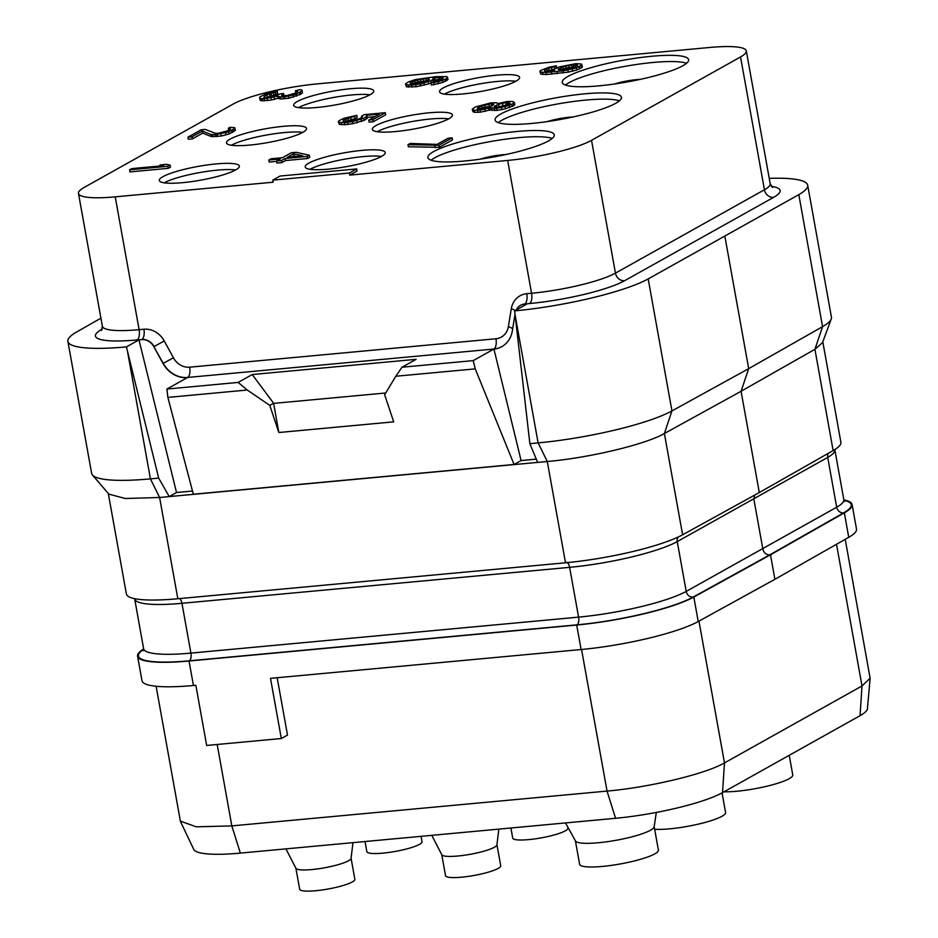 <?xml version="1.0" encoding="UTF-8"?>
<svg xmlns="http://www.w3.org/2000/svg" width="938" height="938" viewBox="0 0 938 938"><rect width="100%" height="100%" fill="white"/><g stroke="black" fill="none" stroke-linecap="round" stroke-linejoin="round"><path stroke-width="1.41" d="M137.581 656.213L141.99 680.695A89.896 15.454 169.8 0 0 193.439 685.49L195.843 685.268L206.665 745.452L281.33 738.523L270.496 678.35L581.114 649.53L576.706 625.036L189.03 661.009A89.896 15.454 -10.2 0 1 137.581 656.213A89.896 15.454 -10.2 0 1 143.655 648.932M576.706 625.036A89.896 15.454 -10.2 0 0 693.815 597.049L770.497 554.804L774.905 579.297L698.224 621.531A89.896 15.454 169.8 0 1 581.114 649.53M774.905 579.297L848.738 537.322L844.341 512.828A89.896 15.454 -10.2 0 0 852.091 504.55A89.896 15.454 -10.2 0 0 843.86 499.848M852.091 504.55L856.5 529.044A89.896 15.454 169.8 0 1 848.738 537.322M277.179 677.728L287.497 735.075L281.33 738.523M156.118 686.264L180.377 821.102L196.23 826.824L231.827 825.897L607.038 791.086C649.495 787.392 705.798 773.873 724.476 762.911L862.01 685.959L870.112 678.233L845.22 539.327M180.612 821.794L193.72 849.371A81.864 14.07 -10.2 0 0 240.363 853.099L615.574 818.288A81.864 14.07 -10.2 0 0 722.518 792.633L860.052 715.682A81.864 14.07 -10.2 0 0 867.439 708.647L870.112 678.233M770.497 554.804L844.341 512.828M143.678 649.342A89.04 15.313 -10.2 0 0 189.382 660.809L577.058 624.837A89.04 15.313 -10.2 0 0 693.053 597.119L769.735 554.874C766.182 554.827 763.895 552.928 762.875 549.187L753.906 499.379L754.598 495.135M516.193 310.009A12.839 11.326 60.8 0 1 520.496 305.342A12.839 11.326 60.8 0 1 524.53 304.1L527.203 303.853L514.634 310.877A102.734 17.67 -10.2 0 0 648.193 278.914L798.813 194.647A102.734 17.67 -10.2 0 0 807.677 185.185L831.431 317.185A102.734 17.67 169.8 0 1 831.232 319.026L822.497 342.64L814.911 349.299L741.079 391.275L759.299 492.544L682.606 534.789A89.896 15.454 -10.2 0 1 565.508 562.788L177.833 598.749L159.612 497.48L125.399 498.512L108.89 494.138L92.463 475.05A102.734 17.67 169.8 0 1 91.643 473.385L67.888 341.385A102.734 17.67 -10.2 0 0 126.419 346.896L138.976 339.873L176.52 492.52L169.239 496.589L159.612 497.48L150.432 478.872A102.734 17.67 169.8 0 1 92.463 475.05M759.299 492.544L833.132 450.568A89.896 15.454 -10.2 0 0 840.894 442.29L822.802 341.795M108.292 493.447L126.384 593.953A89.896 15.454 -10.2 0 0 177.833 598.749M831.232 319.026A102.734 17.67 169.8 0 1 822.567 326.647L748.688 368.646L741.079 391.275L664.385 433.52C645.438 444.46 589.486 457.826 547.288 461.508L169.239 496.589L158.674 478.11L126.419 346.896M724.933 236.646L748.688 368.646L671.948 410.914A102.734 17.67 169.8 0 1 538.119 442.9L529.876 443.674L515.126 315.121L538.119 442.9L547.288 461.508L565.508 562.788M537.65 462.411L529.876 443.674M514.634 310.877L515.126 315.121M536.29 459.139L521.094 460.546L493.927 349.03A25.689 22.641 -119.2 0 0 501.877 346.603M192.489 491.031L176.52 492.52M521.094 460.546L514.083 464.474L193.322 494.232L167.867 397.395L166.917 389.047L187.412 377.568A25.689 22.641 60.8 0 1 163.024 363.475L153.844 346.673L163.247 363.346A25.689 22.641 -119.2 0 0 187.635 377.451L493.927 349.03A8.559 3.764 84.7 0 0 495.956 338.759A17.119 15.102 -119.2 0 0 508.349 326.705L511.28 308.778A21.41 18.866 60.8 0 1 526.781 293.7L531.565 293.254A8.559 3.764 -95.3 0 1 529.524 303.537A72.777 12.511 -10.2 0 0 624.591 280.72A8.559 7.551 60.8 0 1 615.445 273.134L764.435 189.769A64.218 11.045 -10.2 0 0 770.204 183.731L772.49 187.448M515.032 314.336L512.3 331.067A25.689 22.641 60.8 0 1 501.771 346.673A25.689 22.641 60.8 0 1 493.705 349.159L473.209 360.626L401.992 367.227L416.097 359.336L252.228 374.543L273.615 403.258L278.844 432.512L269.781 405.392L273.615 403.258M514.083 464.474L475.238 368.88L473.209 360.626M475.238 368.88L395.824 376.244L384.639 394.746L393.702 421.854L278.844 432.512M252.228 374.543L238.123 382.434L247.28 390.02L167.867 397.395M247.28 390.02L269.781 405.392M238.123 382.434L166.917 389.047M153.844 346.673A12.839 11.326 60.8 0 0 141.661 339.615L138.976 339.873M100.929 318.181L76.752 331.923A102.734 17.67 -10.2 0 0 67.888 341.385M807.677 185.185A102.734 17.67 -10.2 0 0 769.242 178.361M101.527 330.516L102.371 326.236L78.475 193.427A64.218 11.045 -10.2 0 1 84.244 187.389L233.245 104.024A64.218 11.045 -10.2 0 1 317.114 83.904L709.562 47.486A64.218 11.045 -10.2 0 1 746.308 50.922A64.218 11.045 -10.2 0 1 740.539 56.96L591.538 140.325L615.445 273.134A64.218 11.045 -10.2 0 1 531.565 293.254L507.669 160.445A64.218 11.045 -10.2 0 0 591.538 140.325M272.782 180.131L349.358 173.026L356.675 168.934L280.099 176.027L272.782 180.131L273.157 182.207L115.222 196.851L139.117 329.672L143.913 329.226A21.41 18.866 60.8 0 1 164.232 340.975L173.413 357.777A17.119 15.102 -119.2 0 0 189.664 367.18L495.956 338.759M507.669 160.445L349.733 175.101L349.358 173.026M349.733 175.101L357.05 171.009L356.675 168.934M78.475 193.427A64.218 11.045 -10.2 0 0 115.222 196.851M370.076 94.75A40.662 6.988 169.8 0 1 325.732 106.463A40.662 6.988 169.8 0 1 293.676 105.326A40.662 6.988 169.8 0 1 297.323 101.492A40.662 6.988 169.8 0 1 341.666 89.767A40.662 6.988 169.8 0 1 373.723 90.916A40.662 6.988 169.8 0 1 370.076 94.75M515.947 81.207A40.662 6.988 169.8 0 1 471.603 92.932A40.662 6.988 169.8 0 1 439.547 91.783A40.662 6.988 169.8 0 1 443.205 87.961A40.662 6.988 169.8 0 1 487.537 76.236A40.662 6.988 169.8 0 1 519.593 77.385A40.662 6.988 169.8 0 1 515.947 81.207M381.578 156.388A40.662 6.988 169.8 0 1 337.246 168.101A40.662 6.988 169.8 0 1 305.19 166.964A40.662 6.988 169.8 0 1 308.837 163.13A40.662 6.988 169.8 0 1 353.18 151.405A40.662 6.988 169.8 0 1 385.237 152.554A40.662 6.988 169.8 0 1 381.578 156.388M448.763 118.798A40.662 6.988 169.8 0 1 404.419 130.523A40.662 6.988 169.8 0 1 372.363 129.374A40.662 6.988 169.8 0 1 376.021 125.551A40.662 6.988 169.8 0 1 420.365 113.826A40.662 6.988 169.8 0 1 452.421 114.975A40.662 6.988 169.8 0 1 448.763 118.798M235.708 169.919A40.662 6.988 169.8 0 1 191.375 181.644A40.662 6.988 169.8 0 1 159.319 180.495A40.662 6.988 169.8 0 1 162.966 176.661A40.662 6.988 169.8 0 1 207.31 164.947A40.662 6.988 169.8 0 1 239.366 166.085A40.662 6.988 169.8 0 1 235.708 169.919M302.892 132.328A40.662 6.988 169.8 0 1 258.548 144.053A40.662 6.988 169.8 0 1 226.492 142.904A40.662 6.988 169.8 0 1 230.15 139.082A40.662 6.988 169.8 0 1 274.494 127.357A40.662 6.988 169.8 0 1 306.55 128.506A40.662 6.988 169.8 0 1 302.892 132.328M568.018 76.377A64.218 11.045 -10.2 0 0 562.249 82.427A64.218 11.045 -10.2 0 0 612.866 84.232A64.218 11.045 -10.2 0 0 682.876 65.719A64.218 11.045 -10.2 0 0 688.644 59.68A64.218 11.045 -10.2 0 0 638.028 57.875A64.218 11.045 -10.2 0 0 568.018 76.377M500.833 113.967A64.218 11.045 -10.2 0 0 495.065 120.005A64.218 11.045 -10.2 0 0 545.682 121.823A64.218 11.045 -10.2 0 0 615.691 103.309A64.218 11.045 -10.2 0 0 621.46 97.271A64.218 11.045 -10.2 0 0 570.843 95.453A64.218 11.045 -10.2 0 0 500.833 113.967M433.649 151.557A64.218 11.045 -10.2 0 0 427.892 157.596A64.218 11.045 -10.2 0 0 478.497 159.401A64.218 11.045 -10.2 0 0 548.519 140.899A64.218 11.045 -10.2 0 0 554.276 134.849A64.218 11.045 -10.2 0 0 503.671 133.044A64.218 11.045 -10.2 0 0 433.649 151.557M556.574 68.017L556.445 65.812L549.269 67.161L540.874 70.338L539.842 71.3L540.827 74.172L546.326 74.512L568.24 72.144L576.882 69.963L581.372 67.841L582.392 66.891L581.408 64.007L575.909 63.667L559.212 66.926L554.721 69.06L553.701 70.01L554.745 70.936L546.526 71.358L554.968 68.92M472.295 109.089L472.67 111.165L474.628 112.349L480.408 112.161L490.68 109.84L497.07 110.438L505.418 108.808L513.825 105.631L514.845 104.681L514.47 102.605L512.523 101.41L506.731 101.609L497.644 103.649L496.589 102.723L490.809 102.91L475.531 106.897L472.295 109.089L474.253 110.274L480.033 110.086L490.304 107.764L496.694 108.362L509.322 105.478L514.47 102.605M407.983 144.698L408.347 146.774L439.289 147.325L452.515 139.926L452.139 137.851L448.071 138.226L437.049 144.393L410.187 143.455L407.983 144.698L438.914 145.249L452.139 137.851M432.887 81.899L431.046 82.931L431.421 85.006L434.235 84.572L442.877 82.403L448.024 79.519L447.039 76.646L436.205 76.623L415.264 79.601L408.335 81.958L405.474 83.928L406.084 84.737L411.583 85.077L420.459 83.916L430.941 80.715L433.802 78.733L432.746 77.807L434.376 77.655L443.205 78.03L440.708 79.812L432.887 81.899L434.165 80.809L433.802 78.733M405.474 83.928L406.459 86.812L416.026 86.777L428.654 83.892L431.292 82.802L430.941 80.715M433.989 79.8L441.341 79.46L440.966 77.385M344.973 121.588L354.974 118.657L357.179 117.414L356.803 115.339L344.176 118.235L339.322 120.568L338.301 121.518L338.899 122.315L344.398 122.667L352.465 121.577L363.756 118.294L366.981 116.113L366.371 115.315L379.409 114.108L368.751 120.064L372.832 119.689L385.319 112.701L364.143 114.659L361.564 116.101L362.537 116.699L359.688 118.68L347.048 121.565L343.261 121.401L343.39 120.193L356.803 115.339M338.301 121.518L339.275 124.391L344.774 124.742L352.84 123.652L364.132 120.369L367.356 118.188L366.981 116.113M367.204 117.344L374.883 116.629M368.751 120.064L369.126 122.139L373.207 121.764L385.694 114.776L385.319 112.701M276.558 160.996L276.933 163.071L281.822 162.626L285.492 160.562L307.488 158.522L309.692 157.291L309.317 155.216L296.15 152.319L291.261 152.777L282.444 157.713L271.035 158.768L268.831 159.999L280.239 158.944L276.558 160.996L281.447 160.55L285.129 158.487L307.113 156.447L309.317 155.216M268.831 159.999L269.206 162.075L276.628 161.383M259.603 97.47L260.143 100.214L262.37 100.858L271.34 100.026L277.976 98.209L280.661 98.994L288.81 98.244L300.758 94.21L302.517 92.85L301.977 90.107L300.195 89.591L295.458 90.716L297.698 91.361L295.212 93.132L286.641 95.641L281.599 95.43L283.639 93.519L280.38 93.823L273.169 96.72L265.911 97.74L275.842 94.468L277.671 93.437L277.296 91.361L265.477 94.175L260.26 96.72L259.603 97.47L260.295 98.607L264.082 98.771L277.601 96.133L280.286 96.919L288.435 96.168L296.267 94.07L302.142 90.775M283.757 95.735L283.639 93.519M187.94 137.183L188.315 139.258L192.384 138.883L202.667 133.126L211.402 136.596L221.262 136.033L229.083 133.935L235.332 130.441L234.805 127.697L230.115 127.263L228.286 128.295L230.514 128.952L228.028 130.722L217.839 133.384L215.318 133.266L205.234 129.409L201.166 129.784L187.94 137.183L192.009 136.807L202.291 131.05L211.038 134.521L215.634 134.615L228.72 131.859L234.957 128.365M129.573 169.837L129.948 171.912L168.23 168.359L170.435 167.128L170.059 165.053L166.565 164.349L160.046 164.947L163.54 165.651L131.777 168.606L129.573 169.837L167.855 166.284L170.059 165.053M369.959 94.808A40.662 6.988 -10.2 0 0 333.588 97.458A40.662 6.988 -10.2 0 0 298.565 107.659M723.995 791.801A40.029 6.883 -10.2 0 0 789.163 778.704A40.029 6.883 -10.2 0 0 792.762 774.94L789.233 755.301M431.785 835.348L441.81 854.764A28.034 4.819 -10.2 0 0 464.545 855.221A28.034 4.819 -10.2 0 0 494.408 847.237A28.034 4.819 169.8 0 0 496.929 844.857L498.828 829.122M441.751 854.647L445.538 875.693A28.034 4.819 -10.2 0 0 467.64 876.479A28.034 4.819 -10.2 0 0 498.219 868.4A28.034 4.819 -10.2 0 0 500.728 865.762L496.941 844.716M285.914 848.878L295.939 868.307A28.034 4.819 -10.2 0 0 318.674 868.752A28.034 4.819 -10.2 0 0 348.537 860.767A28.034 4.819 169.8 0 0 351.058 858.387L352.958 842.652M295.88 868.189L299.668 889.224A28.034 4.819 -10.2 0 0 321.769 890.021A28.034 4.819 -10.2 0 0 352.336 881.931A28.034 4.819 -10.2 0 0 354.857 879.293L351.07 858.258M365.034 841.538L366.852 851.645A28.034 4.819 -10.2 0 0 388.953 852.431A28.034 4.819 -10.2 0 0 419.521 844.352A28.034 4.819 -10.2 0 0 422.041 841.714L421.068 836.333M510.905 828.008L512.723 838.103A28.034 4.819 -10.2 0 0 534.824 838.9A28.034 4.819 -10.2 0 0 565.391 830.81A28.034 4.819 -10.2 0 0 567.912 828.172L567.678 826.847M565.508 822.931L575.498 841.011A40.029 6.883 -10.2 0 0 608.035 841.597A40.029 6.883 -10.2 0 0 650.55 830.212A40.029 6.883 169.8 0 0 654.149 826.859L656.307 812.437M575.393 840.823L579.614 864.285A40.029 6.883 -10.2 0 0 611.166 865.411A40.029 6.883 -10.2 0 0 654.806 853.873A40.029 6.883 -10.2 0 0 658.406 850.109L654.185 826.648M654.654 829.298A40.029 6.883 -10.2 0 0 721.99 816.283A40.029 6.883 -10.2 0 0 725.578 812.519L722.049 792.891M515.83 81.278A40.662 6.988 -10.2 0 0 479.459 83.928A40.662 6.988 -10.2 0 0 444.436 94.117M381.473 156.447A40.662 6.988 -10.2 0 0 345.09 159.097A40.662 6.988 -10.2 0 0 310.079 169.297M448.645 118.856A40.662 6.988 -10.2 0 0 412.274 121.518A40.662 6.988 -10.2 0 0 377.252 131.707M235.59 169.977A40.662 6.988 -10.2 0 0 199.219 172.639A40.662 6.988 -10.2 0 0 164.209 182.828M302.775 132.399A40.662 6.988 -10.2 0 0 266.404 135.049A40.662 6.988 -10.2 0 0 231.381 145.238M565.462 85.065A64.218 11.045 -10.2 0 1 569.132 82.603A64.218 11.045 169.8 0 1 630.043 65.472A64.218 11.045 169.8 0 1 686.557 63.268M498.277 122.644A64.218 11.045 -10.2 0 1 501.959 120.193A64.218 11.045 169.8 0 1 562.859 103.063A64.218 11.045 169.8 0 1 619.373 100.858M431.093 160.234A64.218 11.045 -10.2 0 1 434.775 157.783A64.218 11.045 169.8 0 1 495.686 140.653A64.218 11.045 169.8 0 1 552.189 138.437M539.842 71.3L540.452 72.097L545.951 72.449L563.058 70.854L576.507 67.899L582.017 64.816M540.827 74.172L540.452 72.097M554.979 68.908L554.604 66.844L556.445 65.812M551.802 69.553L551.427 67.477L554.604 66.844M549.07 70.315L548.695 68.24L551.427 67.477M547.159 71.007L546.784 68.931L548.695 68.24M544.744 71.112L544.579 70.174L546.784 68.931M546.526 71.358L544.814 71.182L544.579 70.174M553.877 71.018L553.701 70.01M581.372 67.841L580.997 65.766M579.532 68.861L579.156 66.786M576.882 69.963L576.507 67.899M572.602 71.218L572.227 69.142M568.24 72.144L567.865 70.069M563.433 72.93L563.058 70.854M557.36 73.668L556.984 71.593M551.661 74.196L551.286 72.12M546.326 74.512L545.951 72.449M542.985 74.489L542.61 72.414M562.448 70.057L558.133 69.424L562.917 66.75L573.259 64.769L577.574 65.39L572.801 68.064L562.448 70.057M560.373 70.08L566.013 68.064L575.709 66.821L575.334 64.745M558.591 69.834L558.427 68.884M561.37 69.518L560.994 67.442M563.281 68.826L562.917 66.75M566.013 68.064L565.649 65.988M569.19 67.419L568.827 65.343M572.004 66.997L571.629 64.921M573.634 66.844L573.259 64.769M577.233 65.965L577.046 64.933M513.825 105.631L513.449 103.555M512.347 106.451L511.972 104.376M509.697 107.553L509.322 105.478M505.418 108.808L505.043 106.733M501.877 109.652L501.502 107.577M497.07 110.438L496.694 108.362M494.619 110.672L494.244 108.597M492.098 110.555L491.723 108.48M490.75 110.168L490.386 108.093M490.68 109.84L490.304 107.764M489.12 110.321L488.757 108.245M485.216 111.364L484.84 109.289M480.408 112.161L480.033 110.086M477.958 112.384L477.583 110.309M474.628 112.349L474.253 110.274M473.28 111.962L472.904 109.887M479.236 106.733L491.418 103.708L493.74 104.693L489.331 107.167L481.862 109.054L477.266 108.972L479.236 106.733L479.611 108.808L481.886 107.905L481.511 105.83M507.904 104.751L498.524 107.342L494.22 106.709L498.617 104.247L505.711 102.559L510.026 103.18L507.904 104.751M481.886 107.905L492.333 105.865M478.884 109.207L479.611 108.808M484.993 106.932L484.618 104.857M489.343 106.017L488.979 103.942M491.793 105.783L491.418 103.708M493.705 104.739L493.576 104.024M478.04 109.078L477.759 107.553M496.331 107.424L508.279 104.54M495.1 107.249L494.865 105.959M496.718 107.213L496.343 105.138M498.993 106.322L498.617 104.247M502.909 105.267L502.534 103.192M506.086 104.634L505.711 102.559M507.716 104.481L507.341 102.406M509.299 103.977L509.053 102.594M435.22 147.7L434.845 145.625M439.289 147.325L438.914 145.249M442.865 78.604L442.677 77.561M439.265 79.484L438.89 77.408M434.74 79.73L434.376 77.655M433.145 81.758L432.77 79.683M428.654 83.892L428.291 81.817M424.375 85.147L424.011 83.072M420.834 85.991L420.459 83.916M416.026 86.777L415.651 84.701M411.958 87.152L411.583 85.077M408.616 87.128L408.241 85.053M406.459 86.812L406.084 84.737M446.992 80.48L446.617 78.405L447.649 77.444M445.527 81.301L445.151 79.226L446.617 78.405M442.877 82.403L442.502 80.328L445.151 79.226M438.597 83.658L438.222 81.583L442.502 80.328M434.235 84.572L433.86 82.497L438.222 81.583M431.046 82.931L433.86 82.497M419.485 83.318L410.445 83.81L410.199 82.814L412.779 81.372L423.413 78.839L427.939 78.593L429.358 79.32L426.497 81.301L419.485 83.318M412.157 83.998L417.797 81.981L427.611 80.68M429.018 79.882L428.83 78.851M428.244 80.316L427.939 78.593M426.227 80.691L425.852 78.616M423.788 80.914L423.413 78.839M420.974 81.348L420.599 79.273M417.797 81.981L417.422 79.906M415.065 82.755L414.69 80.68M413.154 83.447L412.779 81.372M410.375 83.752L410.199 82.814M361.822 117.485L361.564 116.101M373.207 121.764L372.832 119.689M366.336 119.138L365.961 117.062M364.132 120.369L363.756 118.294M361.482 121.483L361.107 119.407M357.202 122.737L356.827 120.662M352.84 123.652L352.465 121.577M348.033 124.437L347.658 122.362M344.774 124.742L344.398 122.667M341.432 124.707L341.057 122.632M339.275 124.391L338.899 122.315M354.974 118.657L354.599 116.582M350.988 119.361L350.613 117.285M348.256 120.134L347.881 118.059M345.97 121.025L345.594 118.95M343.613 121.436L343.39 120.193M307.488 158.522L307.113 156.447M285.492 160.562L285.129 158.487M281.822 162.626L281.447 160.55M293.571 153.762L302.81 155.825L287.333 157.256L293.571 153.762L293.946 155.837L296.49 156.412M292.222 156.798L293.946 155.837M275.842 94.468L275.467 92.393L277.296 91.361M273.837 94.832L273.474 92.756L275.467 92.393M271.481 95.383L271.105 93.308L273.474 92.756M269.933 95.875L269.558 93.8L271.105 93.308M267.283 96.977L266.908 94.902L269.558 93.8M264.985 97.693L264.704 96.133L266.908 94.902M265.911 97.74L263.754 97.423L264.704 96.133M282.408 95.664L282.174 94.339M297.323 91.713L297.17 90.892M295.833 92.78L295.458 90.716M300.758 94.21L300.383 92.135M300.019 94.621L299.644 92.545M296.631 96.145L296.267 94.07M293.535 97.118L293.16 95.043M288.81 98.244L288.435 96.168M285.187 98.748L284.812 96.673M283.557 98.9L283.182 96.825M280.661 98.994L280.286 96.919M278.949 98.807L278.586 96.731M277.976 98.209L277.601 96.133M274.517 99.393L274.142 97.318M271.34 100.026L270.965 97.951M267.705 100.542L267.33 98.467M264.446 100.835L264.082 98.771M262.37 100.858L261.995 98.783M260.67 100.683L260.295 98.607M260.143 100.214L259.767 98.138M230.138 129.303L229.986 128.483M228.661 130.37L228.286 128.295M233.574 131.801L233.199 129.725M232.108 132.621L231.733 130.546M229.083 133.935L228.72 131.859M225.988 134.908L225.612 132.833M221.262 136.033L220.887 133.958M217.639 136.538L217.264 134.462M216.01 136.69L215.634 134.615M213.114 136.784L212.738 134.709M211.402 136.596L211.038 134.521M202.667 133.126L202.291 131.05M192.384 138.883L192.009 136.807M168.23 168.359L167.855 166.284M160.234 165.967L160.046 164.947M158.674 478.11L150.432 478.872L127.451 351.093M401.992 367.227L395.824 376.244M273.603 403.387L385.706 392.987M581.56 649.483L607.038 791.086L615.574 818.288M217.182 744.479L231.827 825.897L240.363 853.099M698.962 621.12L724.476 762.911L722.518 792.633M836.508 544.274L862.01 685.959L860.052 715.682M193.439 685.49L189.03 661.009M769.735 554.874L843.567 512.898A89.04 15.313 -10.2 0 0 843.977 500.235M698.224 621.531L693.815 597.049M843.567 512.898A6.425 5.687 60.4 0 1 836.684 507.224A82.614 14.199 -10.2 0 0 843.813 499.614L844.751 501.431M693.053 597.119A6.425 5.64 61.2 0 1 686.206 591.409L836.684 507.224L827.726 457.416A6.425 5.687 60.4 0 1 828.348 453.3M577.058 624.837A6.425 2.826 84.7 0 0 578.582 617.134A82.614 14.199 -10.2 0 0 686.206 591.409L677.248 541.601A6.425 5.64 61.2 0 1 678.139 537.04M189.382 660.809A6.425 2.826 84.7 0 0 190.906 653.106L578.582 617.134L569.624 567.338A6.425 2.826 84.7 0 0 566.388 562.413M143.373 650.726L143.62 648.697A82.614 14.199 -10.2 0 0 190.906 653.106L181.949 603.298A6.425 2.826 84.7 0 0 179.557 598.585M143.62 648.697L134.662 598.89A82.614 14.199 -10.2 0 0 181.949 603.298L569.624 567.338A82.614 14.199 -10.2 0 0 677.248 541.601L827.726 457.416A82.614 14.199 -10.2 0 0 834.843 449.806L834.808 449.572M833.132 450.568L814.911 349.299L822.567 326.647L798.813 194.647M682.606 534.789L664.385 433.52L671.948 410.914L648.193 278.914M187.412 377.568L187.635 377.451A8.559 3.764 84.7 0 0 189.664 367.18M141.661 339.615L137.089 339.943A72.777 12.511 -10.2 0 1 101.972 329.215L102.242 329.062M624.591 280.72L773.592 197.367A72.777 12.511 -10.2 0 0 771.317 186.334M524.53 304.1L529.524 303.537M773.592 197.367A8.559 7.551 60.8 0 1 764.435 189.769L740.539 56.96M520.602 305.284A12.839 11.326 60.8 0 1 520.707 305.225A12.839 11.326 60.8 0 1 524.741 303.982A8.559 3.764 84.7 0 0 526.781 293.7M515.22 310.56A8.559 2.708 9.3 0 0 511.28 308.778M512.664 328.792A8.559 2.708 9.3 0 0 508.349 326.705M163.024 363.475L173.413 357.777M143.913 329.226A8.559 3.764 84.7 0 1 141.873 339.497A12.839 11.326 60.8 0 1 154.067 346.544L164.232 340.975M137.089 339.943A8.559 3.764 84.7 0 0 139.117 329.672A64.218 11.045 -10.2 0 1 102.371 326.236M614.46 84.01A21.515 3.705 169.8 0 1 640.255 79.367M547.276 121.6A21.515 3.705 169.8 0 1 573.071 116.957M480.104 159.179A21.515 3.705 169.8 0 1 505.899 154.536M843.813 499.614L834.843 449.806M770.204 183.731L746.308 50.922"/></g></svg>
